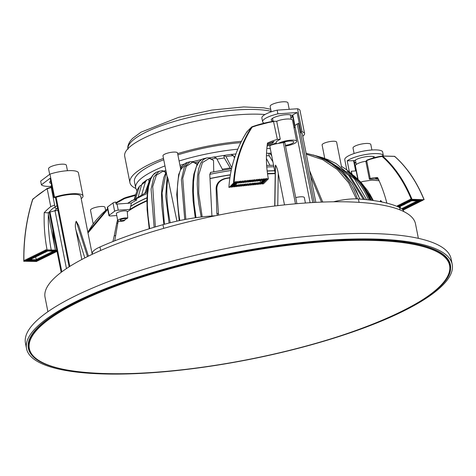 <?xml version="1.0" encoding="UTF-8"?>
<svg xmlns="http://www.w3.org/2000/svg" width="476" height="476" viewBox="0 0 476 476"><rect width="100%" height="100%" fill="white"/><g stroke="black" fill="none" stroke-linecap="round" stroke-linejoin="round"><path stroke-width="0.71" d="M386.869 203.139A114.781 74.518 -88.6 0 0 377.635 177.607A74.054 48.076 -88.6 0 0 370.215 178.476L369.388 179.22L375.35 178.946L378.682 179.458M369.388 179.22L365.919 161.685L366.294 161.168L362.7 161.852A10.18 2.529 168.8 0 0 355.411 165.809L358.095 179.381M371.905 149.988L370.816 144.502A9.074 2.255 168.8 0 0 367.561 143.443A9.074 2.255 168.8 0 0 357.904 144.96A9.074 2.255 168.8 0 0 353.019 148.024L354.108 153.516M378.003 178.381L375.653 178.321A74.054 48.076 91.4 0 1 377.807 177.97M382.383 156.027A145.031 94.153 91.4 0 0 367.038 160.132L366.675 160.602L367.038 160.132L366.675 160.602L370.215 178.476M397.258 206.459L400.703 206.364L396.936 206.358M397.603 206.286L397.466 205.584L398.757 205.709L398.614 205.007L399.56 205.311L399.769 204.43L400.709 204.734L401.06 204.561L400.917 203.859L401.863 204.156L402.071 203.282L403.356 203.407L403.22 202.705L404.511 202.83L404.368 202.127L405.659 202.258L405.522 201.55L406.468 201.854L406.671 200.979L407.617 201.277L407.825 200.402L409.11 200.527L408.973 199.825L410.264 199.956L410.122 199.248L424.015 199.73L411.068 199.551M411.996 199.271A133.292 86.537 -88.6 0 0 382.639 156.074L382.133 156.467A132.828 86.233 91.4 0 1 411.347 199.414M365.919 161.685L366.675 160.602A144.567 93.855 91.4 0 1 382.133 156.467A0.464 0.351 82.2 0 1 382.466 156.015A0.464 0.297 -88.6 0 1 382.496 156.015A0.464 0.464 0 0 0 382.424 156.015L366.913 160.156M424.122 199.623C416.643 181.535 406.855 167.135 394.759 156.425A0.464 0.464 0 0 0 394.461 156.312L382.496 156.015A0.464 0.297 -88.6 0 1 382.639 156.074L394.604 156.372L394.8 156.782L394.604 156.372A0.464 0.297 -88.6 0 0 394.431 156.312L382.531 156.015M394.604 156.372A133.292 86.537 -88.6 0 1 423.961 199.575L424.015 199.73M422.849 199.849L422.587 200.444L409.919 200.128M421.7 200.42L421.438 201.021L408.765 200.699M420.546 200.997L420.284 201.598L416.244 201.217L416.381 201.919L419.136 202.175L415.096 201.794L415.233 202.496L417.982 202.746L413.942 202.371L414.084 203.073L416.833 203.323L412.793 202.943L412.93 203.651L415.685 203.901L411.639 203.52L411.782 204.222L414.531 204.478L410.49 204.097L410.627 204.799L413.382 205.049L409.336 204.674L409.479 205.376L412.228 205.626L408.188 205.245L408.325 205.953L411.08 206.203L407.039 205.822L407.176 206.525L409.925 206.78L405.885 206.4L406.028 207.102L408.777 207.352L404.737 206.977L404.874 207.679L407.629 207.929L403.583 207.548L403.725 208.256L406.474 208.506L402.434 208.125L402.571 208.833L405.326 209.083L401.857 208.887M419.398 201.574L419.481 202.002M418.243 202.151L418.327 202.574M417.095 202.728L417.178 203.151M415.941 203.3L416.03 203.728M414.792 203.877L414.876 204.305M413.644 204.454L413.727 204.876M412.49 205.031L412.573 205.453M411.341 205.602L411.425 206.031M410.187 206.179L410.27 206.608M409.039 206.757L409.122 207.179M407.884 207.334L407.974 207.756M406.736 207.905L406.819 208.333M405.588 208.482L405.671 208.91M404.433 209.059L404.172 209.654L402.654 209.618M403.285 209.636L403.118 210.184M403.368 210.059L403.017 210.053M398.245 206.905L399.548 206.941L398.68 207.102M399.548 206.941L399.465 206.513M400.703 206.364L400.619 205.941M398.757 205.709L401.851 205.787L398.412 205.882M401.851 205.787L401.768 205.364M399.905 205.138L403.005 205.215L399.56 205.311M403.005 205.215L402.916 204.787M401.06 204.561L403.809 204.811L400.709 204.734M404.154 204.638L404.07 204.216M402.208 203.984L404.957 204.234L401.863 204.156M405.302 204.061L405.219 203.639M403.356 203.407L406.456 203.484L403.011 203.579M406.456 203.484L406.373 203.062M404.511 202.83L407.605 202.913L404.166 203.008M407.605 202.913L407.521 202.49M405.659 202.258L408.759 202.336L405.314 202.431M408.759 202.336L408.676 201.913M406.813 201.681L409.562 201.931L406.468 201.854M409.907 201.759L409.824 201.336M407.962 201.104L411.062 201.181L407.617 201.277M411.062 201.181L410.972 200.759M421.784 200.848L409.11 200.527M422.932 200.271L410.264 199.956M417.452 200.92L417.535 201.348L420.629 201.425M417.535 201.348L417.19 201.521M416.381 201.919L416.036 202.092M415.233 202.496L414.888 202.669M414.084 203.073L413.733 203.246M412.93 203.651L412.585 203.823M411.782 204.222L411.437 204.394M410.627 204.799L410.282 204.972M409.479 205.376L409.134 205.549M408.325 205.953L407.98 206.126M407.176 206.525L406.831 206.703M406.028 207.102L405.683 207.274M404.874 207.679L404.529 207.851M403.725 208.256L403.38 208.428M402.571 208.833L402.226 209.006M402.476 209.434L404.517 209.482M400.126 206.53L400.405 207.935M28.762 348.456A215.11 53.419 -11.2 0 1 28.149 346.867M450.028 263.329A215.11 53.419 -11.2 0 1 450.07 265.031M28.108 345.159A214.747 53.33 168.8 0 0 28.155 345.403L28.709 348.218A214.747 53.33 -11.2 0 1 326.798 240.886A214.747 53.33 -11.2 0 1 450.028 264.793L449.469 261.978A214.747 53.33 168.8 0 0 449.421 261.74M441.27 285.1A215.11 53.419 168.8 0 0 450.385 264.721A215.11 53.419 168.8 0 0 228.992 254.101A215.11 53.419 168.8 0 0 28.358 348.289A215.11 53.419 168.8 0 0 44.548 363.658M26.537 348.646L25.46 343.19A216.961 53.883 -11.2 0 1 227.825 248.198A216.961 53.883 -11.2 0 1 451.123 258.908L452.2 264.364A216.961 53.883 -11.2 0 1 151.041 372.803A216.961 53.883 -11.2 0 1 26.537 348.646A216.961 53.883 -11.2 0 1 228.902 253.648A216.961 53.883 -11.2 0 1 452.2 264.364M278.365 143.407A10.18 2.529 -11.2 0 1 289.349 140.313A10.18 2.529 -11.2 0 1 296.685 141.307A10.18 2.529 -11.2 0 1 285.517 146.061M285.368 145.323A7.217 1.791 168.8 0 0 293.781 141.884A7.217 1.791 168.8 0 0 289.402 141.092A7.217 1.791 168.8 0 0 281.923 142.818M276.413 143.776L276.128 142.33L276.592 141.426L280.257 139.176L276.782 121.642L276.324 121.344L279.483 120.261A10.18 2.529 168.8 0 1 292.502 120.172L296.685 141.307M251.905 126.83A145.031 131.757 -135.1 0 1 273.468 121.249L276.324 121.344A191.917 119.571 67 0 0 273.658 121.255M251.846 126.848L252.167 127.128L251.649 127.003A0.464 0.422 -135.1 0 1 251.846 126.848L252.167 127.128A144.567 131.334 -135.1 0 1 273.831 121.529L273.468 121.249L277.371 139.409L280.257 139.176M289.218 109.325L287.932 102.822A9.074 2.255 168.8 0 0 280.174 102.096A9.074 2.255 168.8 0 0 270.535 105.47A9.074 2.255 168.8 0 0 270.136 106.344L271.219 111.83M267.09 146.096A74.054 67.277 -135.1 0 1 272.45 144.335L276.247 142.931M267.345 144.038A74.054 67.277 -135.1 0 1 274.057 141.545L272.421 143.187A74.054 67.277 44.9 0 0 267.214 145.049M277.371 139.409A74.054 67.277 44.9 0 0 267.476 143.08A114.781 104.274 44.9 0 0 268.375 178.893L263.46 183.825L262.068 183.968L261.931 183.266L260.336 184.147L260.199 183.444L258.599 184.331L258.462 183.623L257.385 184.456L256.867 184.51L256.731 183.807L255.136 184.694L254.993 183.986L253.922 184.819L253.399 184.872L253.262 184.17L251.667 185.051L251.524 184.349L249.93 185.235L249.793 184.527L248.716 185.36L248.198 185.414L248.055 184.712L246.461 185.592L246.324 184.89L244.729 185.777L244.587 185.069L243.516 185.902L242.992 185.955L242.855 185.253L241.261 186.14L241.118 185.432L240.047 186.265L239.523 186.318L239.386 185.616L237.792 186.497L237.655 185.795L236.06 186.681L235.917 185.973L234.846 186.806L234.323 186.86L234.186 186.158L232.591 187.038L232.449 186.336L231.378 187.169L230.854 187.223L230.717 186.521L229.224 187.389L234.138 182.463L229.64 187.348M272.421 143.187L272.212 142.145M229.224 187.389L228.908 187.3A133.292 121.094 -135.1 0 1 247.002 131.662L247.246 132.06M233.555 182.647A133.292 121.094 -135.1 0 1 251.649 127.003L247.002 131.662A0.464 0.422 -135.1 0 1 247.056 131.596L247.056 131.596A0.464 0.422 -135.1 0 1 247.115 131.543M273.533 121.225L251.875 126.83A0.464 0.464 0 0 0 251.703 126.937A0.464 0.422 -135.1 0 1 251.703 126.937L247.056 131.596A0.464 0.464 0 0 0 246.996 131.673C236.334 148.345 230.301 166.897 228.891 187.336M237.899 182.433L238.042 183.135L239.636 182.249L239.773 182.957L241.368 182.07L241.505 182.772L243.105 181.891L243.242 182.594L243.76 182.54L244.837 181.707L244.973 182.415L246.568 181.529L246.711 182.231L248.305 181.35L248.442 182.052L248.966 181.999L250.037 181.166L250.18 181.868L251.774 180.987L251.911 181.689L252.435 181.636L253.506 180.803L253.648 181.511L255.243 180.624L255.38 181.326L256.975 180.446L257.117 181.148L257.635 181.094L258.712 180.261L258.849 180.969L260.443 180.083L260.586 180.785L261.104 180.731L263.383 178.696L263.52 179.398L264.037 179.345L260.324 183.07L259.807 183.123L259.664 182.421L258.069 183.308L257.933 182.6L256.856 183.433L256.338 183.486L256.195 182.784L254.6 183.665L254.464 182.963L252.869 183.849L252.726 183.141L251.655 183.974L251.132 184.028L250.995 183.325L249.4 184.206L249.257 183.504L248.186 184.337L247.663 184.39L247.526 183.688L245.931 184.569L245.789 183.867L244.194 184.753L244.057 184.045L242.98 184.878L242.462 184.932L242.326 184.23L240.725 185.11L240.588 184.408L238.994 185.295L238.857 184.587L237.78 185.42L237.262 185.473L237.119 184.771L235.525 185.652L235.388 184.95L234.733 185.456L239.101 181.225L238.03 182.058L237.506 182.112L237.369 181.41L235.775 182.29L235.632 181.588L234.561 182.421M239.101 181.225L239.244 181.927L240.838 181.047L240.975 181.749L241.499 181.695L242.57 180.862L242.712 181.57L243.23 181.517L244.307 180.684L244.444 181.386L246.038 180.505L246.175 181.207L246.699 181.154L247.77 180.321L247.913 181.029L249.507 180.142L249.644 180.844L251.239 179.964L251.382 180.666L251.899 180.612L252.976 179.779L253.113 180.481L254.708 179.601L254.85 180.303L255.368 180.249L256.445 179.416L256.582 180.124L258.176 179.238L258.319 179.94L259.914 179.059L260.051 179.761L260.574 179.708L261.645 178.875L261.788 179.583L262.306 179.523L263.383 178.696M268.375 178.893L266.988 179.035L266.846 178.333L265.775 179.166L265.251 179.22L265.114 178.518L264.037 179.345M266.988 179.035L262.068 183.968M266.846 178.333L261.931 183.266M265.775 179.166L260.854 184.093M265.251 179.22L260.336 184.147M265.114 178.518L260.199 183.444M260.324 183.07L259.123 184.277M259.807 183.123L258.599 184.331M259.664 182.421L258.462 183.623M258.587 183.248L257.385 184.456M258.069 183.308L256.867 184.51M257.933 182.6L256.731 183.807M256.856 183.433L255.654 184.634M256.338 183.486L255.136 184.694M256.195 182.784L254.993 183.986M255.124 183.611L253.922 184.819M254.6 183.665L253.399 184.872M254.464 182.963L253.262 184.17M253.387 183.795L252.185 184.997M252.869 183.849L251.667 185.051M252.726 183.141L251.524 184.349M251.655 183.974L250.453 185.182M251.132 184.028L249.93 185.235M250.995 183.325L249.793 184.527M249.918 184.153L248.716 185.36M249.4 184.206L248.198 185.414M249.257 183.504L248.055 184.712M248.186 184.337L246.984 185.539M247.663 184.39L246.461 185.592M247.526 183.688L246.324 184.89M246.449 184.515L245.247 185.723M245.931 184.569L244.729 185.777M245.789 183.867L244.587 185.069M244.718 184.694L243.516 185.902M244.194 184.753L242.992 185.955M244.057 184.045L242.855 185.253M242.98 184.878L241.778 186.08M242.462 184.932L241.261 186.14M242.326 184.23L241.118 185.432M241.249 185.057L240.047 186.265M240.725 185.11L239.523 186.318M240.588 184.408L239.386 185.616M239.511 185.241L238.309 186.443M238.994 185.295L237.792 186.497M238.857 184.587L237.655 185.795M237.78 185.42L236.578 186.628M237.262 185.473L236.06 186.681M237.119 184.771L235.917 185.973M236.048 185.598L234.846 186.806M235.525 185.652L234.323 186.86M235.388 184.95L234.186 186.158M238.03 182.058L233.109 186.985M237.506 182.112L232.591 187.038M237.369 181.41L232.449 186.336M236.292 182.237L231.378 187.169M235.775 182.29L230.854 187.223M235.632 181.588L230.717 186.521M238.042 183.135L239.244 181.927M238.559 183.081L239.761 181.874M239.636 182.249L240.838 181.047M239.773 182.957L240.975 181.749M240.291 182.903L241.499 181.695M241.368 182.07L242.57 180.862M241.505 182.772L242.712 181.57M242.028 182.719L243.23 181.517M243.105 181.891L244.307 180.684M243.242 182.594L244.444 181.386M243.76 182.54L244.961 181.332M244.837 181.707L246.038 180.505M244.973 182.415L246.175 181.207M245.497 182.356L246.699 181.154M246.568 181.529L247.77 180.321M246.711 182.231L247.913 181.029M247.228 182.177L248.43 180.969M248.305 181.35L249.507 180.142M248.442 182.052L249.644 180.844M248.966 181.999L250.168 180.791M250.037 181.166L251.239 179.964M250.18 181.868L251.382 180.666M250.697 181.814L251.899 180.612M251.774 180.987L252.976 179.779M251.911 181.689L253.113 180.481M252.435 181.636L253.637 180.428M253.506 180.803L254.708 179.601M253.648 181.511L254.85 180.303M254.166 181.457L255.368 180.249M255.243 180.624L256.445 179.416M255.38 181.326L256.582 180.124M255.904 181.273L257.105 180.071M256.975 180.446L258.176 179.238M257.117 181.148L258.319 179.94M257.635 181.094L258.837 179.886M258.712 180.261L259.914 179.059M258.849 180.969L260.051 179.761M259.366 180.91L260.574 179.708M260.443 180.083L261.645 178.875M260.586 180.785L261.788 179.583M261.104 180.731L262.306 179.523M262.181 179.898L262.318 180.606L263.52 179.398M262.318 180.606L262.835 180.553M260.247 180.231L260.747 182.742M57.656 208.785A10.18 2.529 -11.2 0 1 55.139 207.667A10.18 2.529 -11.2 0 1 57.043 205.674M51.581 185.39A10.18 2.529 168.8 0 0 50.986 186.175L55.139 207.667M51.081 187.175A191.917 177.459 -62.7 0 0 47.368 188.389L47.201 188.764L51.301 187.443M23.955 261.383L24.199 261.086L36.7 261.491L23.913 261.223A132.828 87.751 91.8 0 1 32.755 199.438L32.951 199.051L32.755 199.438A144.567 95.503 91.8 0 1 47.201 188.764L50.742 206.643L54.621 205.037M67.449 170.717L66.366 165.226A9.074 2.255 168.8 0 0 57.031 164.779A9.074 2.255 168.8 0 0 48.57 168.754L49.677 174.353M56.918 208.684A74.054 48.921 -88.2 0 0 54.538 210.88M50.742 206.643A74.054 48.921 -88.2 0 0 44.214 212.677L48.379 212.814A74.054 48.921 91.8 0 1 53.794 207.661L55.151 207.709M52.86 230.396A114.781 75.827 -88.2 0 0 55.406 250.138L56.781 250.186M48.338 214.42L55.406 250.138L51.241 250.007A114.781 75.827 91.8 0 1 48.379 212.814M53.847 251.191L53.586 251.614L56.644 251.715L56.9 251.292M56.644 251.715L53.235 251.786L53.11 251.167M53.044 251.167L52.414 252.191L55.472 252.286L55.728 251.869M55.472 252.286L52.062 252.363L51.92 251.655L51.241 252.762L54.294 252.863L54.556 252.441M54.294 252.863L50.89 252.935L50.748 252.232L50.069 253.339L53.122 253.44L53.383 253.018M53.122 253.44L49.712 253.512L49.575 252.81L48.891 253.916L51.949 254.011L52.211 253.589M51.949 254.011L48.54 254.089L48.403 253.381L47.719 254.487L50.777 254.589L51.033 254.166M50.777 254.589L47.368 254.66L47.231 253.958L46.547 255.065L49.605 255.16L49.861 254.743M49.605 255.16L46.196 255.237L46.059 254.535L45.375 255.642L48.433 255.737L48.689 255.315M48.433 255.737L45.024 255.814L44.881 255.106L44.203 256.213L47.255 256.314L47.517 255.892M47.255 256.314L43.852 256.385L43.709 255.683L43.03 256.79L46.083 256.885L46.345 256.469M46.083 256.885L42.673 256.963L42.537 256.261L41.852 257.367L44.911 257.462L45.172 257.04M44.911 257.462L41.501 257.54L41.364 256.832L40.68 257.938L43.738 258.04L43.994 257.617M43.738 258.04L40.329 258.111L40.192 257.409L39.508 258.516L42.566 258.611L42.822 258.194M42.566 258.611L39.157 258.688L39.02 257.986L38.336 259.093L41.394 259.188L41.65 258.765M41.394 259.188L37.985 259.265L37.842 258.557L37.164 259.664L40.216 259.765L40.478 259.343M40.216 259.765L36.813 259.837L36.67 259.134L36.259 259.807L30.452 259.616M24.199 261.086L24.877 259.979L25.02 260.687L26.049 259.408L26.192 260.11L39.044 260.336L39.306 259.92M39.044 260.336L26.192 260.11M25.371 260.515L37.872 260.913L38.134 260.491M37.872 260.913L25.02 260.687M36.7 261.491L36.955 261.068M27.364 259.533L30.773 259.462L27.364 259.533L27.227 258.831L26.543 259.938M28.536 258.962L31.595 259.057L28.536 258.962L28.399 258.254L27.715 259.361M29.708 258.385L33.118 258.307L29.708 258.385L29.572 257.683L28.887 258.789M30.886 257.808L34.29 257.736L30.886 257.808L30.744 257.105L30.065 258.212M32.059 257.236L35.468 257.159L32.059 257.236L31.916 256.528L31.237 257.635M33.231 256.659L36.64 256.582L33.231 256.659L33.094 255.957L32.41 257.064M34.403 256.082L37.812 256.011L34.403 256.082L34.266 255.38L33.582 256.487M35.575 255.511L38.633 255.606L35.575 255.511L35.438 254.803L34.754 255.91M36.747 254.934L40.157 254.862L36.747 254.934L36.61 254.232L35.926 255.338M37.925 254.357L41.329 254.285L37.925 254.357L37.782 253.654L37.104 254.761M39.097 253.785L42.507 253.708L39.097 253.785L38.955 253.077L38.276 254.184M40.27 253.208L43.679 253.137L40.27 253.208L40.133 252.506L39.448 253.613M41.442 252.631L44.851 252.56L41.442 252.631L41.305 251.929L40.621 253.036M42.614 252.06L45.672 252.155L42.614 252.06L42.477 251.358L41.793 252.458M43.786 251.483L47.195 251.411L43.786 251.483L43.649 250.781L42.965 251.887M44.214 212.677A114.781 75.827 -88.2 0 0 47.076 249.876L46.136 250.334L45.993 249.632L44.964 250.906L44.821 250.203L44.143 251.31M47.076 249.876L51.241 250.007M46.136 250.334L56.876 250.679M45.315 250.733L56.965 251.108M44.964 250.906L57.001 251.292M47.195 251.411L47.457 250.989M53.586 251.614L53.235 251.786M52.414 252.191L52.062 252.363M51.241 252.762L50.89 252.935M50.069 253.339L49.712 253.512M48.891 253.916L48.54 254.089M47.719 254.487L47.368 254.66M46.547 255.065L46.196 255.237M45.375 255.642L45.024 255.814M44.203 256.213L43.852 256.385M43.03 256.79L42.673 256.963M41.852 257.367L41.501 257.54M40.68 257.938L40.329 258.111M39.508 258.516L39.157 258.688M38.336 259.093L37.985 259.265M37.164 259.664L36.813 259.837M30.773 259.462L31.029 259.039M31.946 258.885L32.207 258.462M33.118 258.307L33.38 257.891M34.29 257.736L34.552 257.314M35.468 257.159L35.724 256.737M36.64 256.582L36.896 256.165M37.812 256.011L38.068 255.588M38.984 255.434L39.246 255.011M40.157 254.862L40.418 254.44M41.329 254.285L41.59 253.863M42.507 253.708L42.763 253.291M43.679 253.137L43.935 252.714M44.851 252.56L45.107 252.137M46.023 251.982L46.285 251.566M35.67 256.832L36.259 259.807M118.506 221.191A103.685 25.752 168.8 0 0 117.834 223.054L114.734 240.82M146.9 200.979A103.685 25.752 168.8 0 0 127.342 211.82M117.774 220.685L116.382 213.653A5.551 1.38 168.8 0 1 121.564 211.219A5.551 1.38 168.8 0 1 127.276 211.493L127.741 217.984A106.434 26.43 168.8 0 0 126.313 219.002L126.313 218.996A3.148 0.779 168.8 0 0 126.313 218.996A3.148 0.779 168.8 0 0 123.07 218.841A3.148 0.779 168.8 0 0 120.136 220.221A3.148 0.779 168.8 0 0 121.945 220.572A3.148 0.779 168.8 0 0 125.14 219.876A106.434 26.43 168.8 0 0 123.885 220.882A5.551 1.38 -11.2 0 1 117.774 220.685A5.551 1.38 -11.2 0 1 121.499 218.597A5.551 1.38 -11.2 0 1 127.741 217.984M125.7 218.674L125.14 219.876M149.399 181.54A74.976 18.618 168.8 0 0 149.047 181.772L144.972 192.929M117.572 219.656A103.435 25.686 168.8 0 0 117.328 220.84M146.983 197.742A103.435 25.686 168.8 0 0 130.638 206.286L130.662 206.411A103.435 25.686 -11.2 0 1 146.977 197.879M209.975 178.494A103.435 25.686 168.8 0 1 230.366 174.787A103.369 25.668 168.8 0 0 209.999 178.488L210.005 178.619A103.435 25.686 -11.2 0 1 230.342 174.918M274.67 170.705A103.435 25.686 168.8 0 0 267.161 170.944M117.834 223.054L116.691 223.375A104.821 26.031 -11.2 0 1 116.739 223.173L117.524 220.049A103.435 25.686 -11.2 0 1 117.596 219.781M267.173 171.068A103.435 25.686 -11.2 0 1 274.694 170.83M275.217 173.657A103.685 25.752 168.8 0 0 267.548 173.907M229.872 177.917A103.685 25.752 168.8 0 0 226.088 178.536C220.192 179.982 217.104 183.296 216.818 188.472L218.561 215.11M272.909 161.822L269.232 155.854A74.976 18.618 168.8 0 0 266.441 155.604M234.977 156.58A74.976 18.618 168.8 0 0 233.871 156.705M231.015 168.79L230.229 167.98A83.116 20.641 168.8 0 0 222.346 169.2M230.229 167.98L224.291 157.961A74.976 18.618 168.8 0 0 216.973 159.151M298.5 123.748L297.214 123.837L294.846 125.616L310.108 202.699M418.368 238.345L415.512 223.916A188.829 46.892 168.8 0 0 221.167 214.593A188.829 46.892 168.8 0 0 45.047 297.268L47.903 311.703M372.863 200.467L361.094 182.475L353.971 175.709L360.671 182.01M365.33 189.472L371.53 200.283M373.321 200.527L367.752 190.834L361.094 182.475M134.416 198.581L136.743 191.584M135.654 194.708L126.545 197.278L123.879 198.254L123.956 198.909A15.113 13.881 -61.4 0 1 126.396 197.98L135.422 195.44M87.828 232.163L92.16 225.338L96.223 220.025L101.81 213.932L107.594 208.726M115.823 202.77L123.837 198.302M146.905 200.569A104.821 26.031 -11.2 0 0 129.99 209.392L130.662 206.411M147.257 193.423A101.174 25.127 168.8 0 0 134.934 199.628L131.917 200.539L127.711 203.311M134.934 199.628L136.874 199.855A101.876 25.299 168.8 0 0 131.418 203.056L117.031 204.037A2.779 0.69 168.8 0 0 116.096 204.15L115.674 202.038A2.779 0.69 168.8 0 0 112.996 202.943L107.57 207.018A2.779 0.69 168.8 0 0 107.326 207.387L108.962 215.658A2.779 0.69 -11.2 0 1 109.206 215.283L107.57 207.018M112.907 241.54L114.234 235.852L115.668 235.447M116.757 215.545L110.557 215.961A2.779 0.69 -11.2 0 1 108.962 215.658M112.996 202.943L114.633 211.213A2.779 0.69 -11.2 0 1 118.25 210.196L129.99 209.392M114.633 211.213L109.206 215.283M150.6 177.988A74.976 18.618 168.8 0 0 148.56 179.291L146.828 179.886L145.388 181.903L141.818 194.476M138.332 196.32L141.622 184.73L142.746 182.957L146.828 179.88M134.696 198.409L137.326 189.656L139.533 186.152L135.862 197.719M141.556 184.956L139.539 186.152M271.689 155.646L269.559 153.129L268.744 153.367L269.232 155.854M231.788 167.719L225.987 156.55L223.797 155.485A74.976 18.618 168.8 0 0 215.194 156.896M231.657 154.272L223.809 155.474L224.291 157.961M213.748 171.925L213.528 160.436L209.613 158.115A0.928 0.857 116.7 0 1 210.041 158.686A15.113 4.385 73.3 0 0 209.166 158.448A0.928 0.881 90.3 0 0 208.321 157.776L209.613 158.115M201.199 216.991L198.885 204.025L197.766 194.535L197.248 184.266L197.552 175.947L198.706 168.736L200.658 163.226L203.335 159.633L206.62 157.943L202.127 159.157L198.974 161.888L196.279 166.975L194.511 173.597L193.536 181.761L193.375 192.417L194.19 204.436L196.011 217.669M226.088 178.536L225.66 178.321C219.698 179.827 216.52 183.093 216.128 188.127L216.842 213.153L217.3 215.366M211.915 215.979L210.005 178.619M225.66 178.321A104.821 26.031 -11.2 0 1 229.914 177.619M267.5 173.579A104.821 26.031 -11.2 0 1 275.188 173.312M322.924 202.056L322.395 201.342M209.999 178.488L209.785 174.317L210.737 172.508M306.52 153.397L315.624 155.813L324.019 159.347L331.433 163.72L338.388 169.188L345.046 176.132L349.884 182.754L354.18 190.513L357.518 198.909M359.802 199.069L356.274 190.697L351.71 182.82L345.873 175.257L339.822 169.242L333.295 164.19L324.805 159.281L316.736 155.991L306.627 153.421M369.775 200.057A77.766 71.418 -61.4 0 0 343.726 167.808A77.766 71.418 -61.4 0 0 342.672 167.135A77.766 71.418 -61.4 0 0 341.435 166.38L343.726 167.808M370.875 200.194L360.987 183.337L347.052 170.057L342.672 167.135M316.802 156.015L327.583 159.496L336.038 163.548L354.382 178.815L366.621 199.694M341.566 167.052L336.621 142.098A7.408 1.839 168.8 0 0 332.373 141.277A7.408 1.839 168.8 0 0 322.097 144.978L324.757 158.407M324.245 158.222L348.914 174.127L364.616 199.486M325.697 159.716L348.622 175.293L363.384 199.373M211.868 216.491L211.766 215.985A63.861 15.857 168.8 0 0 162.959 224.684A186.051 46.202 168.8 0 0 99.984 246.973A26.84 6.664 168.8 0 0 92.326 253.518L92.457 254.184M211.766 215.985L215.521 215.729M403.785 211.57A63.861 15.857 168.8 0 0 399.626 207.536A186.051 46.202 168.8 0 0 358.404 198.962A26.84 6.664 168.8 0 0 333.515 201.794M149.684 228.641L148.024 215.765L147.358 204.787L147.59 194.125L148.649 186.08L150.69 179.143L153.123 174.9L156.652 172.074L162.09 170.598A0.928 0.881 -90 0 0 162.06 170.598M154.129 227.278L151.088 189.079L153.879 176.923L159.293 171.092M155.366 226.909L152.725 186.616L156.396 175.168L162.929 171.271A0.928 0.881 -90 0 0 162.09 170.598L165.963 172.235M196.826 164.785L196.802 164.053L193.536 162.411A14.03 4.07 73.3 0 0 192.691 162.185L186.235 166.392L182.736 178.31L185.842 219.341M214.135 157.086L216.407 158.097L222.911 170.265M180.481 167.76L181.314 168.29M195.904 163.488L196.802 164.053M176.941 221.15L167.992 178.518L166.981 176.049L162.976 155.807A7.408 1.839 168.8 0 1 173.252 152.106A7.408 1.839 168.8 0 1 177.5 152.933L180.838 169.777M167.118 176.483L165.69 196.32L169.093 223.024M164.428 224.267L162.054 192.893L166.225 172.223M180.773 169.456L187.484 162.411L190.067 161.745L184.337 167.207L181.398 179.595L184.759 219.543M190.364 161.679L190.067 161.745M179.851 220.519A77.766 23.229 -104.7 0 1 179.529 172.99M180.755 169.504L178.625 174.674L176.739 194.559L179.202 220.656M231.146 154.486L233.294 155.587L234.513 157.961M266.411 158.514L269.946 165.321M146.275 192.316L150.136 179.006L151.493 177.06M105.618 210.35L105.023 207.334A7.408 1.839 168.8 0 0 100.775 206.507A7.408 1.839 168.8 0 0 90.494 210.208L93.195 223.851M305.413 203.014L304.331 197.558A6.759 1.678 168.8 0 0 300.457 196.808A6.759 1.678 168.8 0 0 295.721 197.611M81.801 259.503L76.029 230.354C75.053 226.963 75.113 223.922 76.214 221.221L78.689 225.547L88.435 256.124M61.166 272.337L49.325 212.54L49.992 212.04L55.008 210.761L66.456 268.577M56.144 197.29L69.823 266.387M76.214 221.221L87.483 256.594M55.418 197.48L69.145 266.816M57.995 210.499L55.008 210.761M49.992 212.04L61.832 271.838M379.985 201.634L380.669 200.497L382.044 202.038M379.086 180.725L371.952 180.136L363.099 181.427A17.124 4.254 168.8 0 0 360.796 182.147M351.865 173.823L351.353 171.229A17.124 4.254 168.8 0 0 351.288 171.277A17.124 4.254 -11.2 0 0 351.217 171.33M380.669 200.497L381.097 201.848M351.353 171.229L356.149 170.902L357.768 179.065M275.336 166.166L275.503 165.095C276.8 167.118 277.722 169.884 278.264 173.395L284.499 204.882M295.471 203.805L283.357 142.61C276.11 143.675 271.665 144.692 270.029 145.656L269.803 146.126L275.217 173.49M300.404 132.483L314.261 202.455M275.503 165.095L274.866 205.983M297.214 123.837L312.797 202.538M294.043 127.961A11.757 2.921 168.8 0 0 295.114 126.961M283.357 142.61L284.815 142.508L296.923 203.68M83.014 195.934L78.451 172.889A19.439 4.825 168.8 0 0 49.962 174.133L54.526 197.177A19.439 4.825 -11.2 0 1 83.014 195.934A19.439 4.825 -11.2 0 1 81.319 198.528L81.17 198.534M50.95 186.372A19.439 4.825 -11.2 0 1 41.4 184.801L40.674 181.112L49.962 174.133M80.831 196.82A17.219 4.278 168.8 0 0 80.837 196.368A17.219 4.278 168.8 0 0 55.603 197.469L53.996 197.576L50.164 178.226L41.4 184.801M50.7 180.934A10.645 2.642 168.8 0 0 50.599 181.005A10.645 2.642 168.8 0 0 49.671 182.427A10.645 2.642 168.8 0 0 51.194 183.415M53.996 197.576L54.526 197.177M349.366 171.776L347.194 160.817A19.439 4.825 -11.2 0 1 366.734 154.349A19.439 4.825 -11.2 0 1 383.275 155.188L382.543 151.493A19.439 4.825 168.8 0 0 361.462 151.505A19.439 4.825 168.8 0 0 344.767 159.716L346.778 169.861M382.121 156.057L383.275 155.188M354.007 160.721L347.194 160.817M355.994 163.036A11.293 2.802 -11.2 0 1 354.453 162.679M374.993 157.496A10.645 2.642 168.8 0 0 364.735 156.913A10.645 2.642 168.8 0 0 354.174 161.263M354.334 162.084A10.645 2.642 168.8 0 0 355.935 162.75M351.681 173.669L351.288 171.277M293.995 127.717A11.293 2.802 168.8 0 0 294.846 126.313A11.293 2.802 168.8 0 0 294.602 125.884A1.85 0.458 -11.2 0 1 294.561 125.813A1.85 0.458 -11.2 0 1 294.894 125.462L295.501 125.123M277.157 110.146A19.439 4.825 168.8 0 0 261.883 118.036L262.615 121.731A19.439 4.825 -11.2 0 1 277.889 113.841L277.157 110.146L297.554 108.754L302.117 131.798A19.439 4.825 -11.2 0 1 304.58 133.53A19.439 4.825 -11.2 0 1 302.754 136.219M304.58 133.53L300.017 110.486A19.439 4.825 168.8 0 0 297.554 108.754M264.168 123.153A19.439 4.825 -11.2 0 1 262.615 121.731M297.928 123.79L299.214 123.082L297.119 112.532L292.8 114.906A1.85 0.458 168.8 0 0 292.472 115.257A1.85 0.458 168.8 0 0 292.508 115.329M297.119 112.532L277.889 113.841M292.675 116.293A11.293 2.802 -11.2 0 1 290.901 117.828M290.848 117.548A10.645 2.642 168.8 0 0 292.121 115.888A10.645 2.642 168.8 0 0 286.017 114.698A10.645 2.642 168.8 0 0 271.237 120.017A10.645 2.642 168.8 0 0 273.051 121.071M302.397 134.41A17.219 4.278 168.8 0 0 302.403 133.958A17.219 4.278 168.8 0 0 300.219 132.429L298.482 123.635L299.214 123.082L300.951 131.882L302.117 131.798M300.219 132.429L300.951 131.882M241.421 141.336A83.306 20.688 168.8 0 0 230.081 142.538A83.306 20.688 168.8 0 0 177.637 153.623M163.482 158.377A83.306 20.688 168.8 0 0 129.924 182.659A83.306 20.688 168.8 0 0 135.803 188.436M164.976 165.898A78.677 19.54 168.8 0 0 135.684 187.919L134.464 181.761A78.677 19.54 -11.2 0 1 163.756 159.74M177.881 154.843A78.677 19.54 -11.2 0 1 240.761 142.651M275.057 143.353A78.677 19.54 -11.2 0 1 276.383 143.615M129.924 182.659L124.7 156.271A83.306 20.688 -11.2 0 1 224.85 116.15A83.306 20.688 -11.2 0 1 264.977 114.526M235.906 153.944A74.976 18.618 168.8 0 0 232.181 154.361M268.738 153.373A74.976 18.618 168.8 0 0 266.53 153.165M116.739 223.173A104.821 26.031 -11.2 0 1 117.768 220.638M116.691 223.375L114.234 235.852M130.698 206.263L131.418 203.056M149.047 181.772L148.56 179.291M326.679 241.582A214.194 53.193 -11.2 0 1 361.665 328.47A214.194 53.193 -11.2 0 1 30.077 351.044A214.194 53.193 -11.2 0 1 326.679 241.582M234.138 182.463A132.828 120.672 -135.1 0 1 252.167 127.128M87.989 232.96L107.713 209.339M115.942 203.383L123.956 198.909M126.545 197.278L126.396 197.98M117.031 204.037L118.25 210.196M141.622 184.73A79.04 19.629 -11.2 0 1 145.388 181.903M137.326 189.656A79.04 19.629 -11.2 0 1 138.831 187.496M213.528 160.436L210.047 158.686M208.292 157.776A0.928 0.881 90.3 0 1 208.31 157.776L206.578 157.955M202.193 216.872L198.712 193.44L198.825 174.603L202.473 162.53L209.166 158.448M216.128 188.127L216.818 188.472M216.842 213.153L218.383 213.932M273.896 166.79A101.174 25.127 168.8 0 0 266.768 166.969M231.175 170.497A101.174 25.127 168.8 0 0 209.785 174.317M306.312 154.188L322.805 159.752L337.222 169.456L348.652 182.76L356.369 198.873M271.445 154.426A79.04 19.629 168.8 0 0 271.011 154.385M346.98 171.295A76.844 70.567 118.6 0 1 368.489 199.902M400.102 209.928L399.626 207.536M359.077 202.365L358.404 198.962M163.685 228.373L162.959 224.684M100.674 250.459L99.984 246.973M162.929 171.271A14.893 4.32 -106.7 0 1 163.803 171.503A0.928 0.857 -63.3 0 0 163.369 170.932M163.803 171.509L165.815 172.514M216.407 158.097A79.04 19.629 168.8 0 0 211.427 159.026M198.837 161.733A79.04 19.629 168.8 0 0 194.839 162.709M182.344 166.142A79.04 19.629 168.8 0 0 180.243 166.784M166.118 171.669A79.04 19.629 168.8 0 0 165.398 171.949M170.241 222.732A76.844 22.289 -106.7 0 1 167.992 178.518M180.458 167.855L181.064 168.165M191.792 161.519A0.928 0.881 89 0 1 192.691 162.185M193.536 162.411A0.928 0.857 -63.3 0 0 193.101 161.834L196.481 163.536M233.294 155.587A79.04 19.629 168.8 0 0 225.987 156.55M150.136 179.006A79.04 19.629 -11.2 0 1 150.63 178.732M76.029 230.354L84.817 257.933M310.667 176.191L321.502 202.11M277.764 205.638L278.264 173.395M355.637 170.938L353.573 160.519M292.8 114.906L294.894 125.462M127.943 148.679A78.677 19.54 -11.2 0 1 129.912 143.407A78.677 19.54 -11.2 0 1 192.828 116.59A78.677 19.54 -11.2 0 1 271.124 111.336M270.308 148.679A78.677 19.54 168.8 0 0 266.858 148.393M237.78 149.184A78.677 19.54 168.8 0 0 179.101 160.995M373.476 157.907L373.196 156.515M356.274 164.47L355.399 160.037M365.985 161.358L366.752 160.281M450.028 264.793C459.257 294.822 349.14 343.053 229.325 363.027C124.165 381.663 32.059 375.499 28.709 348.218M276.455 121.32L273.563 121.225M291.187 119.262L290.312 114.835M273.093 121.297L272.516 118.357M51.289 187.092L47.291 188.395M47.267 188.401L32.79 199.105A0.464 0.464 0 0 0 32.66 199.307C26.436 219.043 23.485 239.72 23.8 261.33M369.578 193.643L373.321 200.533M115.817 202.746L123.867 198.254L135.666 194.672M87.816 232.121L107.588 208.69M147.423 191.786L127.574 203.317M210.356 172.437L231.562 168.706M266.655 165.41L273.599 165.285M313.523 155.009L328.672 161.305L341.893 171.098L352.49 183.909L359.886 199.075M349.063 171.544L361.766 184.337L370.893 200.2M323.787 158.062L316.79 156.009M269.559 153.129L271.225 153.308M156.622 172.086L154.355 173.52L152.374 175.703L150.612 178.768L147.691 189.662L146.941 198.968L147.108 209.72L149.214 228.783M203.817 158.538L201.164 159.662L197.32 163.893L193.845 174.156L193.012 180.327L192.637 190.251L193.095 200.557L195.249 217.782M166.16 171.895L163.815 177.441L162.048 186.455L161.531 193.958L161.709 205.043L163.875 224.428M180.38 167.463L181.017 167.784M180.452 169.391C182.183 165.577 184.527 163.25 187.484 162.411M190.138 161.733L193.101 161.834M214.658 156.854L209.131 157.913M201.259 159.603L192.744 161.679M184.39 163.994L179.958 165.339M165.85 170.331L163.815 171.158M92.213 254.303L80.658 195.951M322.698 202.068L309.573 170.646M315.85 202.371L302.224 133.542M274.717 206.001L275.336 166.053M354.049 160.626L356.084 170.908M292.472 115.257L294.561 125.813M128.02 149.214C127.33 147.007 128.169 144.168 130.519 140.7L132.661 138.332L141.098 132.138L178.548 117.352L211.832 110.075L243.7 106.933L263.787 107.85L270.713 109.272M135.684 187.919L136.933 190.959"/></g></svg>
